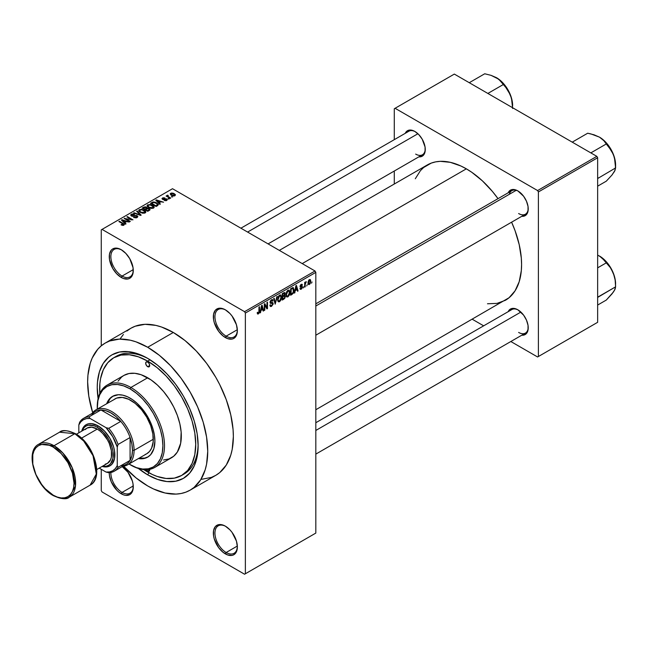<?xml version="1.0" encoding="UTF-8"?>
<svg xmlns="http://www.w3.org/2000/svg" width="648" height="648" viewBox="0 0 648 648"><rect width="100%" height="100%" fill="white"/><g stroke="black" fill="none" stroke-linecap="round" stroke-linejoin="round"><path stroke-width="0.97" d="M225.763 310.068A15.852 9.153 -120 0 0 214.942 316.985A15.852 9.153 -120 0 0 226.152 336.166L225.35 337.559A16.986 9.809 60 0 1 213.346 316.759A16.986 9.809 60 0 1 225.35 309.817L223.009 308.731L218.676 308.302L215.363 310.222L213.573 314.183L213.573 319.594L214.253 322.591L218.676 331.363L223.009 335.939L227.691 338.645L232.025 339.074L233.847 338.394L236.447 335.405L237.362 330.626L236.447 324.786L232.025 316.013L229.951 313.527L225.35 309.817A16.986 9.809 60 0 1 237.362 330.626A16.986 9.809 60 0 1 225.35 337.559L226.152 336.166A15.852 9.153 60 0 1 215.8 322.202A15.852 9.153 60 0 1 218.23 309.501A15.852 9.153 60 0 1 225.763 310.068M225.763 526.395A15.852 9.153 -120 0 0 214.942 533.312A15.852 9.153 -120 0 0 226.152 552.501L225.35 553.886A16.986 9.809 60 0 1 213.346 533.085A16.986 9.809 60 0 1 225.35 526.152L223.009 525.066L218.676 524.637L215.363 526.549L213.573 530.518L213.573 535.928L214.253 538.917L218.676 547.698L223.009 552.266L227.691 554.971L232.025 555.401L233.847 554.729L236.447 551.731L237.362 546.952L236.447 541.12L232.025 532.34L229.951 529.861L225.35 526.152A16.986 9.809 60 0 1 237.362 546.952A16.986 9.809 60 0 1 225.35 553.886L226.152 552.501A15.852 9.153 60 0 1 215.8 538.529A15.852 9.153 60 0 1 218.23 525.828A15.852 9.153 60 0 1 225.763 526.395M110.873 472.481A15.852 9.153 -120 0 0 122.067 492.407L121.273 493.792A16.986 9.809 60 0 1 109.261 472.684L109.488 475.835L111.286 481.869L116.672 490.091L118.924 492.18L123.614 494.886L125.866 495.396L129.762 494.635L131.252 493.395L133.051 489.434L133.051 484.024L132.362 481.027L127.939 472.246L122.18 466.625A16.986 9.809 60 0 1 133.277 486.859A16.986 9.809 60 0 1 121.273 493.792L122.067 492.407A15.852 9.153 60 0 1 110.873 472.481M121.678 249.974A15.852 9.153 -120 0 0 110.865 256.892A15.852 9.153 -120 0 0 122.067 276.08L121.273 277.466A16.986 9.809 60 0 1 109.261 256.665A16.986 9.809 60 0 1 121.273 249.731L116.672 248.135L112.776 248.889L111.286 250.128L109.488 254.089L109.488 259.5L112.776 268.499L116.672 273.756L121.273 277.466L123.614 278.551L127.939 278.98L129.762 278.308L132.362 275.311L133.051 273.1L133.051 267.689L129.762 258.698L125.866 253.441L121.273 249.731A16.986 9.809 60 0 1 133.277 270.532A16.986 9.809 60 0 1 121.273 277.466L122.067 276.08A15.852 9.153 60 0 1 111.715 262.108A15.852 9.153 60 0 1 114.145 249.407A15.852 9.153 60 0 1 121.678 249.974M315.819 303.839L511.831 190.674A13.584 7.841 60 0 1 518.23 191.136A13.584 7.841 -120 0 0 509.32 194.295M508.194 192.772A14.718 8.497 60 0 1 517.825 190.885L513.84 189.5L512.042 189.572L509.166 191.233L508.194 192.772M405.235 133.326A14.718 8.497 60 0 1 414.858 131.447L412.833 130.499L409.082 130.127L406.207 131.787L405.235 133.326M508.194 311.664A14.718 8.497 60 0 1 517.825 309.776L513.84 308.391L512.042 308.464L509.166 310.125L508.194 311.664M133.253 269.625L122.067 276.08L133.253 269.625M133.253 485.951L122.067 492.407L133.253 485.951M237.338 546.045L226.152 552.501L237.338 546.045M237.338 329.711L226.152 336.166L237.338 329.711M113.724 357.769A67.935 39.22 60 0 1 147.687 361.13L138.316 356.789L129.308 354.74L121.006 355.072L113.724 357.769L107.746 362.726L103.307 369.749L100.578 378.578L99.881 383.559L99.816 393.506A67.935 39.22 60 0 1 113.724 357.769L116.122 356.376A67.935 39.22 60 0 1 148.91 359.073A67.935 39.22 -120 0 0 114.947 357.113M98.107 398.674A71.329 41.18 60 0 1 147.687 358.36L157.529 365.156L166.99 373.937L175.713 384.353L183.36 396.009L189.629 408.459L194.295 421.216L197.162 433.796L198.134 445.719L197.162 456.524L194.295 465.791L189.629 473.17L183.36 478.378L175.713 481.205L166.99 481.553L157.529 479.407L147.687 474.846A71.329 41.18 60 0 1 138.429 468.504M98.221 399.403L97.249 387.48L97.492 381.907L99.419 371.822L103.21 363.463L108.702 357.137L112.023 354.821L119.669 351.994L128.385 351.645L137.854 353.792L147.687 358.36A71.329 41.18 60 0 1 198.134 445.719A71.329 41.18 60 0 1 147.687 474.846L148.902 472.748L147.687 474.846L137.854 468.042M201.617 479.301L211.402 477.398L215.768 475.349A84.92 49.029 -120 0 0 228.785 407.3A84.92 49.029 -120 0 0 173.308 332.473L147.687 347.263A84.92 49.029 60 0 1 203.164 422.099A84.92 49.029 60 0 1 190.148 490.139A84.92 49.029 60 0 1 147.687 485.935A84.92 49.029 60 0 1 123.598 466.204L135.975 477.843L147.687 485.935L153.576 488.997L165.119 493.015L175.997 494.092L181.051 493.509L185.782 492.188L190.148 490.139L194.108 487.385L200.645 479.86L205.149 469.905L206.582 464.13L207.741 451.267L206.582 437.076L203.164 422.091L197.616 406.904L190.148 392.089L181.051 378.205L170.667 365.804L159.408 355.355L147.687 347.263L173.308 332.473L161.595 327.038L155.876 325.393L145.006 324.316L135.213 326.219L130.847 328.269L126.895 331.023M279.329 250.387L427.275 164.973A78.125 45.109 -120 0 1 466.341 168.836L471.76 172.271L482.379 180.841L492.383 191.403L498.012 198.653A78.125 45.109 -120 0 0 466.341 168.836L302.211 263.598L466.341 168.836L460.93 166.018L450.303 162.324L440.3 161.336L435.65 161.87L431.293 163.085L423.638 167.508L420.406 170.667L415.303 178.751M487.482 303.766L497.032 303.386L505.408 300.291A78.125 45.109 -120 0 0 511.604 222.183L515.063 230.688L519.21 244.636L521.316 258.115L521.583 264.522L521.316 270.621L519.21 281.669L515.063 290.831L509.045 297.748L315.819 409.739M315.819 422.731L511.831 309.566A13.584 7.841 60 0 1 518.23 310.019M240.91 228.201L408.872 131.236A13.584 7.841 60 0 1 415.271 131.69M315.819 533.085L315.819 272.379L245.365 313.057L245.365 573.764L315.819 533.085L244.563 574.225L102.052 491.945L101.258 490.56L101.258 469.298L101.258 490.56L102.052 491.945L244.563 574.225L315.819 533.085L315.819 272.379L315.025 270.994L244.563 311.672L102.052 229.392L172.514 188.714L315.025 270.994L315.819 272.379L245.365 313.057L245.365 573.764L315.819 533.085M307.233 284.731L306.723 285.954L307.233 284.731M305.2 284.391L305.2 286.837L304.69 287.129L304.69 282.423L305.2 282.131L305.2 282.876L306.18 281.629L305.2 284.391L306.285 281.669L305.2 282.876L305.2 282.131L304.69 282.423L304.69 287.129L305.2 286.837L304.69 286.538L305.2 286.837L305.2 284.391L304.69 284.099L305.2 284.391M303.742 286.748L303.232 287.971L303.742 286.748M302.43 286.991L301.701 288.838L300.308 289.308L299.959 288.433L300.469 288.052L301.077 288.611L301.911 287.566L301.79 287.056L300.121 286.861L300.721 284.707L302.171 284.375L302.357 285.031L301.199 285.023L300.534 285.979L302.138 286.165L302.43 286.991L302.138 286.165L300.534 285.979L301.199 285.023L302.357 285.031L302.025 284.245L301.174 284.367L300.032 286.367L301.919 287.404L301.231 288.53L300.469 288.052L299.959 288.433L300.372 289.348L301.199 289.227L299.967 288.514L301.199 289.227L302.43 286.991L301.118 286.238L302.43 286.991M295.326 290.604L294.354 293.099L295.901 285.728L296.436 285.42L298.064 290.952L297.529 291.26L297.092 289.583L295.326 290.604L297.092 289.583L297.529 291.26L298.064 290.952L296.436 285.42L295.901 285.728L294.354 293.099L294.889 292.791L294.467 292.548L294.889 292.791L294.929 290.369L295.326 290.604M286.481 296.711L287.947 296.881L286.076 295.804L287.947 296.881L286.756 296.962L286.092 295.869L286.505 292.013L287.825 290.312L289.251 290.231L289.891 291.884L289.535 294.71L287.947 296.881L289.405 295.051L289.915 292.434L289.113 290.134L287.947 290.239L285.979 294.775L286.797 296.986M278.114 301.539L279.58 301.709L277.709 300.632L279.58 301.709L278.381 301.79L277.725 300.696L278.138 296.849L279.58 295.067L280.884 295.059L281.524 296.711L281.167 299.538L279.58 301.709L281.038 299.878L281.54 297.262L280.746 294.962L279.58 295.067L277.611 299.611L278.421 301.814M258.358 313.203L257.742 312.214L257.232 312.595L257.531 313.98L258.333 313.972L257.288 313.373L258.333 313.972L257.531 313.98L257.232 312.595L257.742 312.214L258.179 313.276L258.876 312.522L258.981 307.047L259.492 306.755L259.305 312.668L258.333 313.972L259.492 311.145L259.492 306.755L258.981 307.047L258.908 312.401L258.358 313.203L257.232 312.798M260.974 310.433L259.994 312.927L261.549 305.564L262.084 305.257L263.712 310.789L263.177 311.097L262.732 309.42L260.974 310.433L262.732 309.42L263.177 311.097L263.712 310.789L262.084 305.257L261.549 305.564L259.994 312.927L260.528 312.62L260.115 312.377L260.528 312.62L260.974 310.433L260.569 310.206L260.974 310.433M264.797 304.981L264.797 310.157L264.295 310.449L264.295 303.977L264.838 303.669L266.984 307.614L266.984 302.422L267.494 302.13L267.494 308.602L266.944 308.918L264.797 304.981L266.944 308.918L267.494 308.602L267.494 302.13L266.984 302.422L266.984 307.614L264.838 303.669L264.295 303.977L264.295 310.449L264.797 310.157L264.295 309.866L264.797 310.157L264.797 304.981L264.295 304.682L264.797 304.981M271.504 300.486L272.516 301.166L273.027 300.785L271.358 299.822L273.027 300.785L272.557 299.595L271.488 299.741L270.038 302.349L270.451 303.353L271.391 303.345L270.054 302.576L272.662 303.839L271.625 305.54L270.775 305.637L270.402 304.738L269.892 305.111L270.427 306.48L271.585 306.326L273.173 303.531L271.561 302.6L273.173 303.531L273.067 304.317L271.407 306.423L270.581 306.545L269.997 305.872L270.402 304.738L270.734 305.613L271.382 305.662L272.622 304.204L272.427 303.264L270.621 303.418L270.127 302.932L270.248 301.239L271.196 299.935L272.395 299.53L273.027 300.785L272.516 301.166L272.176 300.356L271.326 300.607L270.629 302.543L272.735 302.503L273.173 303.531L272.395 302.438L270.71 302.64L271.504 300.486L272.209 300.372L271.31 299.854M277.271 296.484L275.173 304.171L273.667 298.566L274.193 298.266L275.392 303.288L276.736 296.792L277.271 296.484L276.736 296.792L275.392 303.288L274.193 298.266L273.667 298.566L275.173 304.171L277.271 296.484M285.395 296.363L284.78 298.372L282.269 300.073L282.269 293.601L284.877 292.523L285.25 293.706L284.707 295.18L285.395 296.363L284.707 295.18L285.25 293.504L284.837 292.499L282.269 293.601L282.269 300.073L283.848 299.157L283.192 298.785L283.848 299.157L285.395 296.363L283.767 295.423L285.395 296.363M294.062 289.996L293.269 293.309L290.636 295.237L290.636 288.765L293.212 287.623L294.062 289.996L292.872 287.599L290.636 288.765L290.636 295.237L292.135 294.378L291.479 293.998L292.135 294.378L294.062 289.996L293.528 289.688L294.062 289.996M310.797 281.2L310.06 283.873L308.448 284.537L307.978 282.463L308.707 280.244L310.311 279.588L310.797 281.2L310.254 279.547L309.38 279.628L307.962 282.884L308.521 284.585L309.38 284.504L308.027 283.719L309.38 284.504L310.797 281.2L310.238 280.876L310.797 281.2M312.036 281.961L311.526 283.176L312.036 281.961M101.258 229.854L101.258 345.829L101.258 229.854L102.052 229.392L244.563 311.672L245.365 313.057L244.563 311.672L315.025 270.994L172.514 188.714L101.258 229.854M172.733 196.911L171.42 196.741L172.733 196.911M169.233 198.928L167.921 198.758L169.233 198.928M160.38 204.039L159.149 202.816L160.907 201.795L163.555 202.2L156.33 199.908L155.795 200.216L159.845 204.347L160.38 204.039L159.149 202.816L160.907 201.795L163.555 202.2L156.33 199.908L155.795 200.216L159.845 204.347L160.38 204.039M151.17 208.421L153.892 207.797L154.167 206.931L153.544 205.959L150.32 204.452L147.347 205.084L147.145 206.072L147.841 206.987L151.17 208.421L153.511 208.089L154.119 206.753L152.612 205.294L147.768 204.768L147.088 205.724L148.748 207.603L151.17 208.421M142.803 213.257L145.525 212.633L145.8 211.758L145.176 210.794L141.572 209.231L138.98 209.92L138.769 210.9L139.474 211.823L142.803 213.257L145.144 212.917L145.743 211.58L144.237 210.13L139.393 209.596L138.721 210.56L140.373 212.439L142.803 213.257M137.149 217.534L137.854 216.602L136.663 215.468L132.654 215.946L131.617 215.46L132.087 214.577L134.079 214.682L134.168 214.18L132.046 213.97L130.702 214.893L132.03 216.262L136.615 215.978L137.036 216.562L136.412 217.193L133.569 217.412L136.08 217.906L137.854 216.643L137.117 215.679L131.925 215.703L131.981 214.634L134.517 214.35L131.309 214.269L130.677 215.079L131.39 215.987L136.615 215.978L136.542 217.129L133.569 217.412L137.149 217.534M126.028 223.868L124.789 222.653L126.554 221.632L129.203 222.037L121.97 219.737L121.435 220.053L125.493 224.184L126.028 223.868L124.789 222.653L126.554 221.632L129.203 222.037L121.97 219.737L121.435 220.053L125.493 224.184L126.028 223.868M123.898 225.18L123.185 223.439L123.185 224.054L123.185 223.439L119.378 221.235L119.378 221.827L119.378 221.235L118.868 221.535L123.395 224.232L123.266 225.407L123.266 224.791L121.492 224.475L121.492 225.042L121.492 224.475L121.055 224.807L123.355 225.391L124.23 224.249L119.378 221.235L118.868 221.535L123.452 224.297L123.055 224.88L121.492 224.475L121.233 224.913L122.707 225.415L124.351 224.597M130.297 221.405L125.809 218.813L132.986 219.85L127.381 216.618L126.87 216.91L131.366 219.502L124.181 218.465L129.786 221.697L130.297 221.405L125.809 218.813L132.986 219.85L127.381 216.618L126.87 216.91L131.366 219.502L124.181 218.465L129.786 221.697L130.297 221.405M141.167 215.128L137.157 210.973L136.631 211.28L140.227 214.917L134.079 212.746L133.553 213.054L140.665 215.419L141.167 215.128L137.157 210.973L136.631 211.28L140.227 214.917L134.079 212.746L133.553 213.054L140.665 215.419L141.167 215.128M147.177 208.17L146.553 207.174L146.553 208.996L146.553 207.174L143.743 207.174L143.743 207.927L143.743 207.174L142.163 208.089L147.76 211.321L149.996 209.871L149.251 208.567L147.177 208.17L146.715 207.279L145.144 206.793L142.163 208.089L147.76 211.321L150.085 209.579L149.251 208.567L147.201 208.008M157.626 205.627L158.242 204.185L155.39 202.257L153.122 201.965L150.53 203.253L156.136 206.485L158.404 204.703L156.719 202.881L152.863 202.022L150.53 203.253L156.136 206.485L157.626 205.627M166.763 200.435L167.306 199.689L166.431 198.839L162.859 198.928L164.689 197.924L163.053 197.786L162.032 198.491L163.102 199.568L166.277 199.317L166.22 200.078L164.211 200.394L165.985 200.71L167.306 199.746L166.682 198.96L162.964 199.001L163.126 198.337L164.867 198.005L162.527 198.013L162 198.653L162.535 199.341L165.775 199.179L166.22 200.078L164.211 200.394L166.763 200.435M170.691 198.086L167.84 196.328L168.286 195.607L167.848 195.186L167.046 195.421L167.265 196.109L166.107 196.028L170.181 198.377L170.691 198.086L167.84 196.328L167.848 195.186L167.152 195.34L167.265 196.109L166.107 196.028L170.181 198.377L170.691 198.086M174.952 195.712L175.357 194.619L173.462 193.282L171.59 193.007L170.254 193.776L171.242 195.21L173.826 195.996L175.462 194.999L174.215 193.647L170.724 193.274L170.222 193.987L171.42 195.315L174.952 195.712M394.284 108.751L394.284 139.652L394.284 108.751L454.329 74.083L596.84 156.354L537.597 190.561L395.086 108.289L537.597 190.561L538.399 191.954L538.399 356.513L597.642 322.307L597.642 157.748L538.399 191.954L538.399 356.513L537.597 356.975L510.835 341.52L537.597 356.975L597.642 322.307L537.597 356.975L597.642 322.307L597.642 157.748L596.84 156.354L597.642 157.748L538.399 191.954L537.597 190.561L596.84 156.354L454.329 74.083L394.284 108.751M394.284 171.032L394.284 184.016L394.284 171.032M483.659 325.831L472.408 319.334L483.659 325.831M521.786 335.194L523.608 335.129L526.476 333.469L528.031 330.035L528.031 325.345L526.476 320.112L523.608 315.139L517.825 309.776A14.718 8.497 60 0 1 528.233 327.807A14.718 8.497 60 0 1 521.786 335.194M418.827 156.865L422.221 156.209L424.481 153.617L425.072 151.697L425.072 147.007L422.221 139.215L418.843 134.654L414.858 131.447A14.718 8.497 60 0 1 425.266 149.469A14.718 8.497 60 0 1 418.827 156.865M521.786 216.311L523.608 216.238L526.476 214.577L528.031 211.143L528.031 206.453L526.476 201.228L523.608 196.255L517.825 190.885A14.718 8.497 60 0 1 528.233 208.915A14.718 8.497 60 0 1 521.786 216.311M528.225 208.437A13.584 7.841 60 0 1 525.415 214.213A13.584 7.841 60 0 1 518.619 213.54A13.584 7.841 -120 0 0 528.225 208.437M425.258 148.991A13.584 7.841 60 0 1 422.455 154.767A13.584 7.841 60 0 1 415.66 154.094A13.584 7.841 -120 0 0 425.258 148.991M528.225 327.329A13.584 7.841 60 0 1 525.415 333.096A13.584 7.841 60 0 1 518.619 332.424A13.584 7.841 -120 0 0 528.225 327.329M190.148 490.139L215.768 475.349L219.729 472.595L226.265 465.07L230.769 455.115L232.203 449.339L233.361 436.477L233.069 429.511L230.769 414.858L226.265 399.695L219.729 384.62L215.768 377.29L206.672 363.415L196.287 351.014L185.028 340.565L173.308 332.473A84.92 49.029 -120 0 0 130.847 328.269L105.235 343.059A84.92 49.029 60 0 1 147.687 347.263L135.975 341.828L130.256 340.184L119.386 339.106L109.601 341.01L105.227 343.059L101.274 345.813L97.767 349.256L92.21 358.036L90.226 363.301L87.934 375.305L87.642 381.931L88.8 396.122L92.688 412.663A84.92 49.029 60 0 1 105.235 343.059M123.387 334.465L120.358 338.548M198.118 444.309A67.935 39.22 60 0 1 184.056 474.044A67.935 39.22 60 0 1 182.841 474.7A67.935 39.22 -120 0 0 198.118 444.309M237.354 330.148A15.852 9.153 60 0 1 234.082 336.952A15.852 9.153 60 0 1 226.152 336.166A15.852 9.153 -120 0 0 237.354 330.148M237.354 546.475A15.852 9.153 60 0 1 234.082 553.287A15.852 9.153 60 0 1 226.152 552.501A15.852 9.153 -120 0 0 237.354 546.483M133.269 486.389A15.852 9.153 60 0 1 129.997 493.193A15.852 9.153 60 0 1 122.067 492.407A15.852 9.153 -120 0 0 133.269 486.389M133.269 270.054A15.852 9.153 60 0 1 129.997 276.866A15.852 9.153 60 0 1 122.067 276.08A15.852 9.153 -120 0 0 133.269 270.054M123.395 224.232L123.266 224.791M121.97 220.595L121.97 219.737L121.97 220.595M124.789 223.471L124.789 222.653L124.789 223.471M124.311 222.175L123.152 220.96L123.152 221.794L122.326 220.207L122.326 220.952L122.326 220.207L125.728 221.357L125.728 222.11L125.728 221.357L124.311 222.175L124.311 222.977L124.311 222.175L122.326 220.207L125.728 221.357L124.311 222.175M124.724 218.781L124.724 218.149L124.724 218.781M131.366 219.947L131.366 219.502L131.366 219.947M127.381 217.202L127.381 216.618L127.381 217.202M125.809 219.405L125.809 218.813L125.809 219.405M134.006 217.631L134.006 217.08L134.006 217.631M136.542 217.801L136.542 217.129L136.542 217.801M136.615 215.978L136.542 217.129M131.309 215.938L131.309 214.269L131.309 215.938M131.925 215.703L131.981 214.634M132.654 216.367L132.654 215.946L132.654 216.367M133.828 216.23L133.828 215.695L133.828 216.23M135.003 215.889L135.003 215.355L135.003 215.889M137.117 217.55L137.117 215.679L137.117 217.55M134.079 213.233L134.079 212.746L134.079 213.233M137.157 211.823L137.157 210.973L137.157 211.823M139.393 211.75L139.393 209.596L139.393 211.75M144.237 210.754L144.237 210.13L144.237 210.754M145.743 212.325L145.743 211.58L145.743 212.325M140.899 212.147L139.539 210.697L140.057 209.976L142.228 209.806L144.99 211.823L144.488 213.184L144.488 212.544L140.899 212.147L140.899 212.706L139.539 210.673L141.094 209.693L143.71 210.414L144.982 211.864L143.597 212.811L140.899 212.147M149.251 210.462L149.243 209.442M144.998 209.134L143.321 208.17L143.321 208.761L144.212 207.66L146.132 207.522L146.432 209.061L146.432 208.243L145.954 209.345L145.954 208.583L144.998 209.725L144.998 209.134L143.321 208.17L144.86 207.344L146.035 207.465L146.432 208.243L144.998 209.134M147.614 210.649L145.654 209.515L145.654 210.106L146.659 208.931L148.74 208.859L149.153 210.519L149.153 209.677L148.7 210.778L148.7 210.025L147.614 211.24L147.614 210.649L145.654 209.515L147.38 208.624L148.74 208.859L149.153 209.677L147.614 210.649M146.132 207.522L146.432 208.243M147.768 206.923L147.768 204.768L147.768 206.923M152.612 205.918L152.612 205.294L152.612 205.918M154.119 207.49L154.119 206.753L154.119 207.49M149.267 207.311L147.906 205.87L148.424 205.141L150.603 204.971L153.357 206.987L152.855 208.356L152.855 207.708L149.267 207.311L149.267 207.87L147.906 205.837L149.178 204.889L151.745 205.4L153.349 206.874L151.964 207.976L149.267 207.311M151.956 203.189L151.956 202.427L151.956 203.189M152.863 202.67L152.863 202.022L152.863 202.67M156.719 203.496L156.719 202.881L156.719 203.496M157.367 204.079L156.905 206.048L156.905 205.286L155.99 205.813L151.697 203.334L153.827 202.419L156.857 203.594L157.367 204.079L155.99 206.404L155.99 205.813L151.697 203.334L151.697 203.926L151.697 203.334L153.43 202.459L156.2 203.164L157.367 204.079L157.577 205.659M156.33 200.758L156.33 199.908L156.33 200.758M159.149 203.634L159.149 202.816L159.149 203.634M158.663 202.338L157.505 201.123L157.505 201.965L156.678 200.378L156.678 201.123L156.678 200.378L160.08 201.52L160.08 202.273L160.08 201.52L158.663 202.338L158.663 203.14L158.663 202.338L156.678 200.378L160.08 201.52L158.663 202.338M164.649 200.564L164.649 200.062L164.649 200.564M166.22 200.661L166.22 200.078L166.22 200.661M166.277 199.317L166.22 200.078M162.527 199.333L162.527 198.013L162.527 199.333M162.964 199.001L163.126 198.337M163.466 199.616L163.466 199.106L163.466 199.616M164.276 199.543L164.276 198.904L164.276 199.543M166.682 200.483L166.682 198.96L166.682 200.483M168.431 199.049L168.431 198.466L168.431 199.049M166.617 196.32L166.617 195.728L166.617 196.32M167.265 196.692L167.265 196.109L167.265 196.692M167.152 195.34L167.265 196.109M168.286 195.607L167.848 195.186L167.848 195.777L168.286 195.607M167.84 196.328L167.848 195.777M168.577 197.454L168.577 196.862L168.577 197.454M171.931 197.032L171.931 196.449L171.931 197.032M170.724 194.837L170.724 193.274L170.724 194.837M174.215 194.279L174.215 193.647L174.215 194.279M171.923 195.016L171.299 193.614L173.745 193.963L174.377 195.364L174.377 195.931L174.377 195.364L171.923 195.016L171.923 195.575L171.015 194.076L171.914 193.444L173.745 193.963L174.652 195.008L173.753 195.542L171.923 195.016M171.015 195.056L171.299 193.614M174.66 195.85L174.66 194.967L174.377 195.364M148.74 208.859L149.153 209.677M258.981 310.854L259.492 311.145L258.981 310.854M257.531 313.98L258.333 313.972M262.983 310.368L263.712 310.789L262.983 310.368M262.084 309.039L262.732 309.42L262.084 309.039M261.144 309.582L261.484 305.848L262.562 308.764L260.747 309.355L262.562 308.764L261.857 306.059L261.144 309.582M265.891 306.982L266.984 307.614L265.891 306.982M266.441 307.994L267.494 308.602L266.441 307.994M271.585 306.326L269.908 305.354L271.585 306.326M271.366 302.648L272.662 303.839M270.086 301.814L270.548 302.073L270.086 301.814M270.046 302.26L270.751 302.665M271.512 302.616L270.71 302.64M274.598 302.041L275.189 302.381L274.598 302.041M274.849 302.972L275.392 303.288L274.849 302.972M280.997 296.946L281.54 297.262L280.997 296.946M280.633 299.651L281.038 299.878L280.633 299.651M278.122 299.327L279.58 295.82L279.021 295.496L280.819 296.201L281.029 297.537L279.572 300.956L278.713 301.028L277.627 299.044L278.753 301.053L280.268 300.299L281.021 297.975L280.495 295.78L278.867 296.501L278.122 299.327M279.426 295.164L280.819 296.201M283.848 292.694L285.25 293.504L283.848 292.694M283.662 292.791L284.521 293.285L282.779 294.062L282.779 295.998L282.779 294.062L282.269 293.771L283.662 293.552L283.014 293.171L284.747 293.909L284.269 295.075L282.779 295.998L282.269 295.699L282.779 295.998L284.14 295.18L284.521 293.285L284.747 293.909M282.779 299.02L282.779 296.752L282.269 296.46L283.784 296.168L283.127 295.796L284.893 296.663L284.383 298.015L282.779 299.02L282.269 298.728L282.779 299.02L284.618 297.707L284.594 295.95L282.779 296.752L282.779 299.02M283.727 295.448L284.893 296.663M289.373 292.118L289.915 292.434L289.373 292.118M286.489 294.492L287.955 290.993L287.396 290.669L289.186 291.365L289.405 292.702L287.947 296.12L287.08 296.193L286.003 294.208L287.129 296.217L288.644 295.464L289.389 293.139L288.862 290.952L287.234 291.665L286.489 294.492M287.801 290.328L289.186 291.365M293.341 287.68L292.872 287.599M292.774 288.417L291.146 289.227L291.146 294.192L291.146 289.227L290.636 288.935L292.054 288.708L291.398 288.328L292.774 288.417L292.013 287.979L293.026 288.481L293.35 291.973L292.062 293.657L290.636 293.892L292.272 293.528L293.35 291.973L293.423 289.073L292.078 287.939M297.343 290.539L298.064 290.952L297.343 290.539M296.436 289.202L297.092 289.583L296.436 289.202M295.496 289.745L295.844 286.019L296.914 288.927L295.107 289.518L296.914 288.927L296.209 286.23L295.496 289.745M301.231 288.53L300.469 288.052M300.048 286.051L301.79 287.056L300.048 286.051M300.032 286.367L301.288 287.088L300.032 286.359L300.324 287.105M301.19 284.359L302.357 285.031L301.19 284.359M301.199 285.023L301.846 285.404M300.121 285.736L300.534 285.979L300.121 285.736M304.69 282.585L305.2 282.876L304.69 282.585M305.491 282.05L306.139 282.423L305.491 282.05M305.37 282.317L305.775 282.552L305.37 282.317M304.69 283.03L305.289 283.379L304.69 283.03M309.371 280.309L308.553 281.702L308.634 283.622L309.517 283.743L310.262 282.123L309.614 280.211L310.295 281.54L309.396 283.824L307.986 282.309L308.472 282.585L309.371 280.309L308.885 280.033L309.906 280.268L309.12 279.815M309.396 283.824L307.978 283.354M149.623 469.363A2.827 1.636 60 0 1 149.105 471.282L147.687 471.145L149.696 469.986L149.105 471.282A2.827 1.636 60 0 1 147.687 471.145L146.278 469.654M147.687 366.679L149.696 365.521L149.105 366.817A2.827 1.636 60 0 1 147.687 366.679L146.278 365.18L145.687 363.212L146.278 361.916L147.687 362.054A2.827 1.636 60 0 1 149.542 364.549A2.827 1.636 60 0 1 149.105 366.817L147.687 366.679A2.827 1.636 60 0 1 145.841 364.184A2.827 1.636 60 0 1 146.278 361.916A2.827 1.636 60 0 1 147.687 362.054L149.105 363.552L149.696 365.521L147.687 366.679M148.424 456.702L144.666 458.096L139.198 458.112A35.097 20.266 -120 0 0 148.019 456.929M130.078 398.107A35.097 20.266 60 0 1 153.009 429.041A35.097 20.266 60 0 1 147.631 457.164A35.097 20.266 60 0 1 138.397 458.573L143.864 458.557L147.631 457.164L150.717 454.604L153.827 448.805L154.896 441.102L154.418 435.229L153.009 429.041L150.717 422.763L143.864 410.897L137.279 403.502L132.508 399.654L127.648 396.843L122.869 395.183L118.373 394.737L112.525 396.374A35.097 20.266 60 0 1 130.078 398.107M97.257 407.357A47.555 27.459 60 0 1 107.098 385.123A47.555 27.459 60 0 1 130.88 387.48A47.555 27.459 60 0 1 161.943 429.381A47.555 27.459 60 0 1 154.653 467.492A47.555 27.459 60 0 1 130.88 465.134L130.078 464.673A46.421 26.803 60 0 1 128.976 464.017L136.477 467.645L142.641 469.039L148.311 468.812L153.284 466.973L157.367 463.587L160.404 458.784L162.275 452.75L162.899 445.719L162.275 437.959L160.404 429.77L157.367 421.467L153.284 413.367L148.311 405.786L142.641 399.006L136.477 393.287L130.078 388.865L130.88 387.48A47.555 27.459 -120 0 0 97.249 406.895L97.249 407.819A46.421 26.803 60 0 1 130.078 388.865L123.671 385.892L117.515 384.499L111.837 384.726L106.863 386.564L102.781 389.95L99.752 394.754L97.88 400.788L97.273 409.099A46.421 26.803 60 0 1 97.249 407.819M154.653 467.492L171.469 457.788A47.555 27.459 -120 0 0 178.759 419.677A47.555 27.459 -120 0 0 147.687 377.768L130.88 387.48L147.687 377.768A47.555 27.459 -120 0 0 123.914 375.419L129.009 373.531L134.825 373.297L141.134 374.73L150.984 379.858L157.456 385.082L163.539 391.505L169.023 398.901L173.688 406.976L177.35 415.417L179.869 423.905L181.157 432.111L180.671 443.216L177.35 452.029L173.688 456.241L169.023 458.93L163.539 459.999M147.687 361.13L150.036 359.778L147.687 361.13A67.935 39.22 60 0 1 192.075 420.998A67.935 39.22 60 0 1 181.659 475.438A67.935 39.22 60 0 1 147.687 472.068A67.935 39.22 60 0 1 143.751 469.614L152.402 474.522L157.059 476.418L166.074 478.459L174.377 478.127L181.659 475.438L187.637 470.48L192.075 463.45L194.805 454.621L195.728 444.334L194.805 432.977L192.075 420.998L187.637 408.839L181.659 396.989L174.377 385.884L166.074 375.97L157.059 367.61L147.687 361.13M113.546 399.881L115.028 398.852A31.703 18.306 60 0 1 130.88 400.424A31.703 18.306 60 0 1 151.592 428.36A31.703 18.306 60 0 1 146.732 453.762L145.095 454.531M149.542 469.014L149.696 469.986L147.687 471.145A2.827 1.636 60 0 1 146.31 469.711M118.033 381.178L121.694 376.958L123.914 375.419L107.098 385.123M106.693 403.664L109.439 398.933L112.525 396.374A35.097 20.266 60 0 0 106.693 403.664M130.88 465.134A47.555 27.459 -120 0 0 164.503 445.719A47.555 27.459 -120 0 0 130.88 387.48L130.078 388.865A46.421 26.803 60 0 1 162.899 445.719A46.421 26.803 60 0 1 130.078 464.673L130.88 465.134M113.327 395.912L110.241 398.471L107.495 403.202A35.097 20.266 -120 0 1 112.93 396.147M95.807 409.941A31.703 18.306 60 0 1 120.245 418.438A31.703 18.306 60 0 1 134.079 450.344L153.293 439.247L134.079 450.344A31.703 18.306 -120 0 0 117.393 415.684A31.703 18.306 -120 0 0 92.178 413.351A31.703 18.306 60 0 1 95.807 409.941L116.656 398.083L122.302 397.435L128.677 399.273L135.254 403.445L141.442 409.577L146.732 417.158L150.652 425.517L152.863 433.949L153.187 441.725L151.592 448.173L149.518 451.454L146.732 453.762L127.51 464.859A31.703 18.306 60 0 1 122.747 466.301A31.703 18.306 -120 0 0 134.079 450.344L132.476 450.344A30.569 17.65 60 0 1 130.078 460.396A30.569 17.65 60 0 1 120.763 465.766M612.271 174.466L614.482 171.485L615.6 167.937L615.138 161.069L613.437 154.508A22.785 13.154 -120 0 0 599.489 137.149L603.58 140.316L608.407 146.237L613.437 154.508A22.785 13.154 -120 0 1 615.6 165.062L614.377 157.229L610.878 149.178L605.653 142.131L599.489 137.149L594.005 134.792L587.687 133.221L572.225 142.147L587.687 133.221L590.903 133.917L599.489 137.149L603.58 140.316L606.293 143.961L590.838 152.888L606.293 143.961L612.036 151.47L614.466 157.715L615.6 167.937L597.642 178.532L615.6 167.937L615.6 165.062L615.146 170.1L612.06 174.936L606.293 181.173L597.642 186.17L606.293 181.173L612.06 174.936L614.377 171.469M598.169 178.006L597.642 177.471L598.169 178.006M516.213 190.318L315.819 306.01L516.213 190.318M520.879 312.069L315.819 430.458L520.879 312.069M247.601 232.065L417.92 133.739L247.601 232.065M91.643 415.336A30.569 17.65 60 0 1 100.958 409.957A30.569 17.65 60 0 1 120.763 421.394L115.96 416.551L110.865 412.906L105.77 410.662L100.958 409.957L120.763 421.394A30.569 17.65 60 0 1 130.078 437.522A30.569 17.65 60 0 1 132.476 450.344L131.868 444.107L130.078 437.522L130.078 460.396L131.868 455.876L132.476 450.344L134.079 450.344A31.703 18.306 60 0 1 127.51 464.859M114.137 471.274A30.569 17.65 60 0 1 108.759 472.7L106.061 472.068L108.759 472.7A30.569 17.65 -120 0 0 118.066 467.33A30.569 17.65 60 0 1 114.137 471.274L126.149 464.341A30.569 17.65 -120 0 0 130.078 460.396L118.066 467.33L117.264 465.596A29.435 16.994 60 0 1 106.061 472.068L99.217 468.123L106.061 472.068L109.633 471.914L112.768 470.756L115.344 468.617L117.264 465.596L117.264 447.104L118.066 444.455L130.078 437.522L130.078 460.396L118.066 467.33L117.264 465.596L117.264 447.104L112.768 436.76L106.061 427.696L90.048 418.446L88.946 416.891A30.569 17.65 -120 0 0 79.639 422.269L78.837 424.918L78.837 432.815L78.837 424.918A29.435 16.994 60 0 1 90.048 418.446L88.946 416.891L100.958 409.957L120.763 421.394L108.759 428.328L106.061 427.696L90.048 418.446L86.468 418.6L83.333 419.766L80.757 421.897L78.837 424.918L79.639 422.269A30.569 17.65 60 0 1 83.568 418.325A30.569 17.65 60 0 1 88.946 416.891L100.958 409.957A30.569 17.65 -120 0 0 95.58 411.391L83.568 418.325M130.078 437.522A30.569 17.65 -120 0 0 120.763 421.394L108.759 428.328A30.569 17.65 60 0 1 118.066 444.455L130.078 437.522M118.066 444.455A30.569 17.65 -120 0 0 108.759 428.328L106.061 427.696A29.435 16.994 60 0 1 117.264 447.104L118.066 444.455M69.304 497.154L75.476 486.089L72.22 467.726L62.888 453.041L54.019 445.719A1.134 0.656 120 0 0 53.217 447.104C59.308 449.655 73.751 465.207 74.034 483.165C73.751 500.791 59.308 499.665 53.217 495.177A1.134 0.656 120 0 0 53.452 495.696A1.134 0.656 -60 0 1 53.217 495.177L57.275 497.065L61.179 497.948L64.784 497.81L67.935 496.635L70.527 494.489L72.446 491.443L73.629 487.62L74.034 483.165L72.446 473.048L67.935 462.648L61.179 453.535L53.217 447.104L49.159 445.225L45.247 444.342L41.65 444.479L38.499 445.646L35.907 447.8L33.988 450.846L32.797 454.669L32.797 464.049L35.907 474.506L41.65 484.453L45.247 488.754L53.217 495.177C47.126 492.634 32.684 477.082 32.4 459.124C32.684 441.499 47.126 442.625 53.217 447.104A1.134 0.656 -60 0 1 54.019 445.719A30.569 17.65 60 0 1 73.985 472.659A30.569 17.65 60 0 1 69.304 497.154A30.569 17.65 60 0 1 54.019 495.647A1.134 0.656 -60 0 1 53.452 495.696C61.568 499.195 66.857 499.681 69.304 497.154L90.121 485.141A30.569 17.65 -120 0 0 94.802 460.639A30.569 17.65 -120 0 0 74.836 433.706L83.705 441.029L93.037 455.706L96.293 474.069L90.121 485.141C104.441 478.127 93.733 443.232 75.403 433.65A1.134 0.656 120 0 0 74.836 433.706L54.019 445.719L74.836 433.706A30.569 17.65 -120 0 0 59.551 432.192L74.836 433.706A1.134 0.656 -60 0 1 75.403 433.65A1.134 0.656 -60 0 1 75.638 434.168L83.6 440.591M98.05 425.841L97.249 427.235A22.648 13.073 60 0 1 113.044 451.761A22.648 13.073 60 0 1 102.505 466.22L106.151 466.228L108.572 465.329L110.565 463.676L112.954 458.395L112.954 451.178L112.047 447.185L108.572 439.182L103.38 432.175L97.249 427.235L98.05 425.841L104.482 431.033L109.941 438.396L113.586 446.796L114.542 450.992L114.542 458.565L112.031 464.114L109.941 465.847L107.39 466.795L102.117 466.447A23.774 13.729 -120 0 0 114.737 452.531A23.774 13.729 -120 0 0 98.05 425.841A23.774 13.729 -120 0 0 81.737 431.147L84.07 426.4L86.16 424.667L88.711 423.727L91.619 423.606L98.05 425.841M105.26 464.179L107.438 463.369A20.38 11.769 -120 0 0 110.565 447.039A20.38 11.769 -120 0 0 97.249 429.081L81.494 438.178L97.249 429.081A20.38 11.769 -120 0 0 87.059 428.069L85.269 429.559M53.452 495.696C35.122 486.113 24.413 451.219 38.734 444.204A30.569 17.65 60 0 1 54.019 445.719L38.734 444.204L59.551 432.192C62.07 429.665 67.352 430.15 75.403 433.65M96.447 470.221L94.867 460.104L92.939 454.839M90.356 449.704L87.197 444.893M82.126 430.92L83.94 427.761L85.925 426.109L88.355 425.21L94.13 425.785L97.249 427.235A22.648 13.073 60 0 0 82.126 430.92M96.763 469.541L107.438 463.369L110.565 459.772L111.383 457.132L111.383 450.635L109.237 443.394L107.438 439.838L102.765 433.528L100.059 431.025L97.249 429.081L91.733 427.162L87.059 428.069L76.383 434.241M615.6 283.954A22.785 13.154 -120 0 0 613.437 273.399L615.138 279.96L615.6 286.829L615.462 281.443L614.377 276.121L610.878 268.07L605.653 261.014L601.587 257.41L597.642 255.085L601.733 257.548L606.293 262.853L597.642 267.843L606.293 262.853L610.335 267.608L613.437 273.399L615.138 279.96L615.6 286.829L597.642 297.416L598.169 296.889L597.642 296.363L598.169 296.889L615.6 286.829L615.146 288.992L613.437 292.005L606.293 300.065L597.642 305.062L606.293 300.065L612.06 293.819L614.377 290.361M599.4 255.992A22.785 13.154 -120 0 1 599.489 256.041L605.086 260.99L610.335 267.608L613.437 273.399A22.785 13.154 -120 0 0 599.489 256.041L599.343 255.96M612.271 293.358L614.482 290.377L615.6 286.829M496.441 77.655A22.785 13.154 -120 0 1 496.522 77.703L491.046 75.346L484.728 73.775L469.265 82.701L484.728 73.775L491.046 75.346L498.774 79.218L503.334 84.515L487.871 93.442L503.334 84.515L507.376 89.278L510.478 95.07A22.785 13.154 -120 0 1 512.641 105.616L511.41 97.791L510.478 95.07L512.179 101.623L512.641 108.491L511.507 98.269L507.919 89.732L502.694 82.685L496.522 77.703L500.62 80.879L505.448 86.792L510.478 95.07A22.785 13.154 -120 0 0 496.522 77.703L496.384 77.63M123.501 224.459L123.501 225.358M137.036 216.529L137.036 217.598M131.52 215.185L131.52 216.059M139.539 210.697L139.539 211.872M144.99 211.823L144.99 212.998M146.537 207.992L146.537 209.004M147.906 205.87L147.906 207.044M153.357 206.996L153.357 208.17M166.552 199.681L166.552 200.548M162.769 198.742L162.769 199.454M167.678 196.028L167.678 196.935M270.767 305.637L269.9 305.135M278.713 301.028L277.668 300.429M287.08 296.193L286.043 295.593M300.713 288.611L300.154 288.287M301.652 284.95L300.923 284.537M184.056 474.044L181.659 475.438M608.666 145.76L612.733 152.807M525.415 214.213L315.819 335.219M315.819 454.11L527.448 331.93M268.086 243.891L422.455 154.767M608.666 264.651L612.733 271.698M505.699 86.314L509.774 93.361"/></g></svg>
